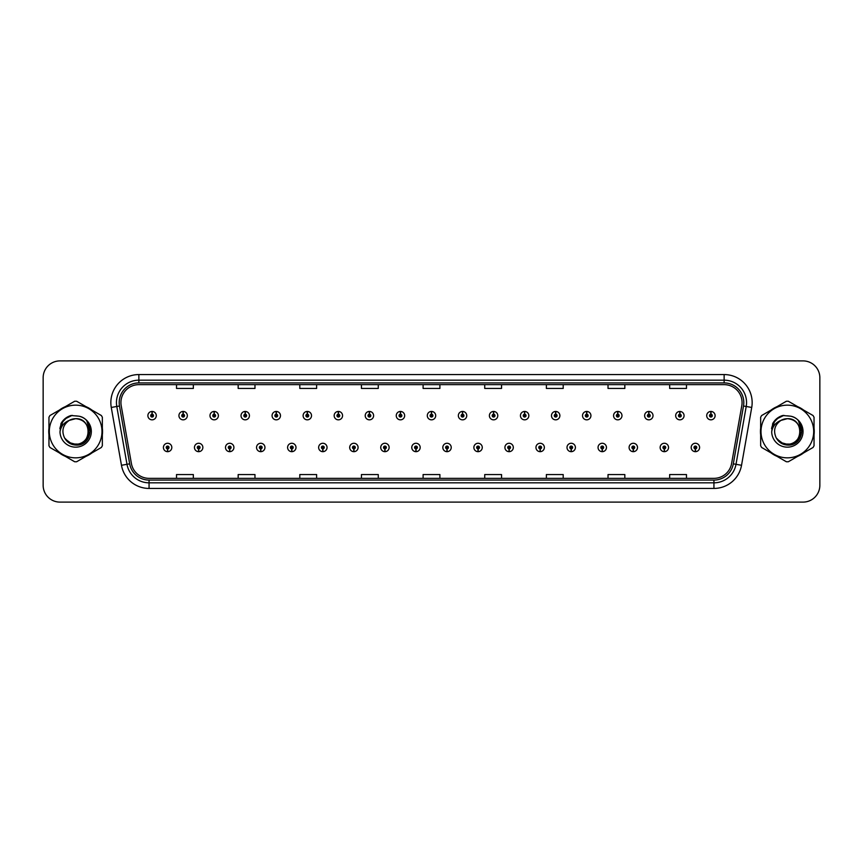 <?xml version="1.0" encoding="UTF-8"?>
<svg xmlns="http://www.w3.org/2000/svg" width="863" height="863" viewBox="0 0 863 863"><rect width="100%" height="100%" fill="white"/><g stroke="black" fill="none" stroke-linecap="round" stroke-linejoin="round"><path stroke-width="1.29" d="M198.598 448.868L198.479 451.673A4.207 4.207 0 0 0 198.846 451.673L198.717 448.868A1.402 1.402 0 0 0 200.054 447.476A1.402 1.402 0 0 0 198.663 446.074A1.402 1.402 0 0 0 197.26 447.476A1.402 1.402 0 0 0 198.598 448.868L198.63 448.026A0.561 0.561 0 0 1 198.102 447.476A0.561 0.561 0 0 1 198.663 446.915A0.561 0.561 0 0 1 199.224 447.476A0.561 0.561 0 0 1 198.684 448.026L198.717 448.868M229.644 448.868L229.526 451.673A4.207 4.207 0 0 0 229.892 451.673L229.763 448.868A1.402 1.402 0 0 0 231.101 447.476A1.402 1.402 0 0 0 229.709 446.074A1.402 1.402 0 0 0 228.307 447.476A1.402 1.402 0 0 0 229.644 448.868L229.677 448.026A0.561 0.561 0 0 1 229.148 447.476A0.561 0.561 0 0 1 229.709 446.915A0.561 0.561 0 0 1 230.259 447.476A0.561 0.561 0 0 1 229.731 448.026L229.763 448.868M260.691 448.868L260.561 451.673A4.207 4.207 0 0 0 260.928 451.673L260.809 448.868A1.402 1.402 0 0 0 262.147 447.476A1.402 1.402 0 0 0 260.745 446.074A1.402 1.402 0 0 0 259.353 447.476A1.402 1.402 0 0 0 260.691 448.868L260.723 448.026A0.561 0.561 0 0 1 260.184 447.476A0.561 0.561 0 0 1 260.745 446.915A0.561 0.561 0 0 1 261.306 447.476A0.561 0.561 0 0 1 260.777 448.026L260.809 448.868M291.737 448.868L291.608 451.673A4.207 4.207 0 0 0 291.974 451.673L291.856 448.868A1.402 1.402 0 0 0 293.193 447.476A1.402 1.402 0 0 0 291.791 446.074A1.402 1.402 0 0 0 290.389 447.476A1.402 1.402 0 0 0 291.737 448.868L291.77 448.026A0.561 0.561 0 0 1 291.23 447.476A0.561 0.561 0 0 1 291.791 446.915A0.561 0.561 0 0 1 292.352 447.476A0.561 0.561 0 0 1 291.823 448.026L291.856 448.868M322.784 448.868L322.654 451.673A4.207 4.207 0 0 0 323.021 451.673L322.902 448.868A1.402 1.402 0 0 0 324.24 447.476A1.402 1.402 0 0 0 322.838 446.074A1.402 1.402 0 0 0 321.435 447.476A1.402 1.402 0 0 0 322.784 448.868L322.816 448.026A0.561 0.561 0 0 1 322.277 447.476A0.561 0.561 0 0 1 322.838 446.915A0.561 0.561 0 0 1 323.398 447.476A0.561 0.561 0 0 1 322.87 448.026L322.902 448.868M353.83 448.868L353.701 451.673A4.207 4.207 0 0 0 354.067 451.673L353.949 448.868A1.402 1.402 0 0 0 355.286 447.476A1.402 1.402 0 0 0 353.884 446.074A1.402 1.402 0 0 0 352.482 447.476A1.402 1.402 0 0 0 353.83 448.868L353.862 448.026A0.561 0.561 0 0 1 353.323 447.476A0.561 0.561 0 0 1 353.884 446.915A0.561 0.561 0 0 1 354.445 447.476A0.561 0.561 0 0 1 353.906 448.026L353.949 448.868M384.866 448.868L384.747 451.673A4.207 4.207 0 0 0 385.114 451.673L384.995 448.868A1.402 1.402 0 0 0 386.333 447.476A1.402 1.402 0 0 0 384.93 446.074A1.402 1.402 0 0 0 383.528 447.476A1.402 1.402 0 0 0 384.866 448.868L384.909 448.026A0.561 0.561 0 0 1 384.369 447.476A0.561 0.561 0 0 1 384.93 446.915A0.561 0.561 0 0 1 385.491 447.476A0.561 0.561 0 0 1 384.952 448.026L384.995 448.868M415.912 448.868L415.793 451.673A4.207 4.207 0 0 0 416.16 451.673L416.042 448.868A1.402 1.402 0 0 0 417.379 447.476A1.402 1.402 0 0 0 415.977 446.074A1.402 1.402 0 0 0 414.574 447.476A1.402 1.402 0 0 0 415.912 448.868L415.955 448.026A0.561 0.561 0 0 1 415.416 447.476A0.561 0.561 0 0 1 415.977 446.915A0.561 0.561 0 0 1 416.538 447.476A0.561 0.561 0 0 1 415.998 448.026L416.042 448.868M446.958 448.868L446.84 451.673A4.207 4.207 0 0 0 447.207 451.673L447.088 448.868A1.402 1.402 0 0 0 448.426 447.476A1.402 1.402 0 0 0 447.023 446.074A1.402 1.402 0 0 0 445.621 447.476A1.402 1.402 0 0 0 446.958 448.868L447.002 448.026A0.561 0.561 0 0 1 446.462 447.476A0.561 0.561 0 0 1 447.023 446.915A0.561 0.561 0 0 1 447.584 447.476A0.561 0.561 0 0 1 447.045 448.026L447.088 448.868M478.005 448.868L477.886 451.673A4.207 4.207 0 0 0 478.253 451.673L478.134 448.868A1.402 1.402 0 0 0 479.472 447.476A1.402 1.402 0 0 0 478.07 446.074A1.402 1.402 0 0 0 476.667 447.476A1.402 1.402 0 0 0 478.005 448.868L478.048 448.026A0.561 0.561 0 0 1 477.509 447.476A0.561 0.561 0 0 1 478.07 446.915A0.561 0.561 0 0 1 478.631 447.476A0.561 0.561 0 0 1 478.091 448.026L478.134 448.868M509.051 448.868L508.933 451.673A4.207 4.207 0 0 0 509.299 451.673L509.17 448.868A1.402 1.402 0 0 0 510.518 447.476A1.402 1.402 0 0 0 509.116 446.074A1.402 1.402 0 0 0 507.714 447.476A1.402 1.402 0 0 0 509.051 448.868L509.094 448.026A0.561 0.561 0 0 1 508.555 447.476A0.561 0.561 0 0 1 509.116 446.915A0.561 0.561 0 0 1 509.677 447.476A0.561 0.561 0 0 1 509.138 448.026L509.17 448.868M540.098 448.868L539.979 451.673A4.207 4.207 0 0 0 540.346 451.673L540.216 448.868A1.402 1.402 0 0 0 541.565 447.476A1.402 1.402 0 0 0 540.162 446.074A1.402 1.402 0 0 0 538.76 447.476A1.402 1.402 0 0 0 540.098 448.868L540.13 448.026A0.561 0.561 0 0 1 539.602 447.476A0.561 0.561 0 0 1 540.162 446.915A0.561 0.561 0 0 1 540.723 447.476A0.561 0.561 0 0 1 540.184 448.026L540.216 448.868M571.144 448.868L571.026 451.673A4.207 4.207 0 0 0 571.392 451.673L571.263 448.868A1.402 1.402 0 0 0 572.611 447.476A1.402 1.402 0 0 0 571.209 446.074A1.402 1.402 0 0 0 569.807 447.476A1.402 1.402 0 0 0 571.144 448.868L571.177 448.026A0.561 0.561 0 0 1 570.648 447.476A0.561 0.561 0 0 1 571.209 446.915A0.561 0.561 0 0 1 571.77 447.476A0.561 0.561 0 0 1 571.23 448.026L571.263 448.868M602.191 448.868L602.072 451.673A4.207 4.207 0 0 0 602.439 451.673L602.309 448.868A1.402 1.402 0 0 0 603.647 447.476A1.402 1.402 0 0 0 602.255 446.074A1.402 1.402 0 0 0 600.853 447.476A1.402 1.402 0 0 0 602.191 448.868L602.223 448.026A0.561 0.561 0 0 1 601.694 447.476A0.561 0.561 0 0 1 602.255 446.915A0.561 0.561 0 0 1 602.816 447.476A0.561 0.561 0 0 1 602.277 448.026L602.309 448.868M633.237 448.868L633.108 451.673A4.207 4.207 0 0 0 633.474 451.673L633.356 448.868A1.402 1.402 0 0 0 634.693 447.476A1.402 1.402 0 0 0 633.291 446.074A1.402 1.402 0 0 0 631.899 447.476A1.402 1.402 0 0 0 633.237 448.868L633.269 448.026A0.561 0.561 0 0 1 632.741 447.476A0.561 0.561 0 0 1 633.291 446.915A0.561 0.561 0 0 1 633.852 447.476A0.561 0.561 0 0 1 633.323 448.026L633.356 448.868M664.283 448.868L664.154 451.673A4.207 4.207 0 0 0 664.521 451.673L664.402 448.868A1.402 1.402 0 0 0 665.74 447.476A1.402 1.402 0 0 0 664.337 446.074A1.402 1.402 0 0 0 662.946 447.476A1.402 1.402 0 0 0 664.283 448.868L664.316 448.026A0.561 0.561 0 0 1 663.776 447.476A0.561 0.561 0 0 1 664.337 446.915A0.561 0.561 0 0 1 664.898 447.476A0.561 0.561 0 0 1 664.37 448.026L664.402 448.868M695.33 448.868L695.2 451.673A4.207 4.207 0 0 0 695.567 451.673L695.449 448.868A1.402 1.402 0 0 0 696.786 447.476A1.402 1.402 0 0 0 695.384 446.074A1.402 1.402 0 0 0 693.981 447.476A1.402 1.402 0 0 0 695.33 448.868L695.362 448.026A0.561 0.561 0 0 1 694.823 447.476A0.561 0.561 0 0 1 695.384 446.915A0.561 0.561 0 0 1 695.945 447.476A0.561 0.561 0 0 1 695.416 448.026L695.449 448.868M167.551 448.868L167.433 451.673A4.207 4.207 0 0 0 167.8 451.673L167.67 448.868A1.402 1.402 0 0 0 169.019 447.476A1.402 1.402 0 0 0 167.616 446.074A1.402 1.402 0 0 0 166.214 447.476A1.402 1.402 0 0 0 167.551 448.868L167.584 448.026A0.561 0.561 0 0 1 167.055 447.476A0.561 0.561 0 0 1 167.616 446.915A0.561 0.561 0 0 1 168.177 447.476A0.561 0.561 0 0 1 167.638 448.026L167.67 448.868M183.193 414.24L183.323 411.446A4.207 4.207 0 0 0 182.956 411.446L183.075 414.24A1.402 1.402 0 0 0 181.737 415.642A1.402 1.402 0 0 0 183.139 417.045A1.402 1.402 0 0 0 184.531 415.642A1.402 1.402 0 0 0 183.193 414.24L183.161 415.081A0.561 0.561 0 0 1 183.7 415.642A0.561 0.561 0 0 1 183.139 416.203A0.561 0.561 0 0 1 182.578 415.642A0.561 0.561 0 0 1 183.107 415.081L183.075 414.24M214.24 414.24L214.369 411.446A4.207 4.207 0 0 0 214.002 411.446L214.121 414.24A1.402 1.402 0 0 0 212.783 415.642A1.402 1.402 0 0 0 214.186 417.045A1.402 1.402 0 0 0 215.577 415.642A1.402 1.402 0 0 0 214.24 414.24L214.207 415.081A0.561 0.561 0 0 1 214.736 415.642A0.561 0.561 0 0 1 214.186 416.203A0.561 0.561 0 0 1 213.625 415.642A0.561 0.561 0 0 1 214.153 415.081L214.121 414.24M245.286 414.24L245.405 411.446A4.207 4.207 0 0 0 245.038 411.446L245.168 414.24A1.402 1.402 0 0 0 243.83 415.642A1.402 1.402 0 0 0 245.221 417.045A1.402 1.402 0 0 0 246.624 415.642A1.402 1.402 0 0 0 245.286 414.24L245.254 415.081A0.561 0.561 0 0 1 245.782 415.642A0.561 0.561 0 0 1 245.221 416.203A0.561 0.561 0 0 1 244.671 415.642A0.561 0.561 0 0 1 245.2 415.081L245.168 414.24M276.333 414.24L276.451 411.446A4.207 4.207 0 0 0 276.084 411.446L276.214 414.24A1.402 1.402 0 0 0 274.876 415.642A1.402 1.402 0 0 0 276.268 417.045A1.402 1.402 0 0 0 277.67 415.642A1.402 1.402 0 0 0 276.333 414.24L276.3 415.081A0.561 0.561 0 0 1 276.829 415.642A0.561 0.561 0 0 1 276.268 416.203A0.561 0.561 0 0 1 275.707 415.642A0.561 0.561 0 0 1 276.246 415.081L276.214 414.24M307.379 414.24L307.498 411.446A4.207 4.207 0 0 0 307.131 411.446L307.26 414.24A1.402 1.402 0 0 0 305.912 415.642A1.402 1.402 0 0 0 307.314 417.045A1.402 1.402 0 0 0 308.717 415.642A1.402 1.402 0 0 0 307.379 414.24L307.347 415.081A0.561 0.561 0 0 1 307.875 415.642A0.561 0.561 0 0 1 307.314 416.203A0.561 0.561 0 0 1 306.753 415.642A0.561 0.561 0 0 1 307.293 415.081L307.26 414.24M338.425 414.24L338.544 411.446A4.207 4.207 0 0 0 338.177 411.446L338.307 414.24A1.402 1.402 0 0 0 336.958 415.642A1.402 1.402 0 0 0 338.361 417.045A1.402 1.402 0 0 0 339.763 415.642A1.402 1.402 0 0 0 338.425 414.24L338.382 415.081A0.561 0.561 0 0 1 338.922 415.642A0.561 0.561 0 0 1 338.361 416.203A0.561 0.561 0 0 1 337.8 415.642A0.561 0.561 0 0 1 338.339 415.081L338.307 414.24M369.472 414.24L369.591 411.446A4.207 4.207 0 0 0 369.224 411.446L369.342 414.24A1.402 1.402 0 0 0 368.005 415.642A1.402 1.402 0 0 0 369.407 417.045A1.402 1.402 0 0 0 370.81 415.642A1.402 1.402 0 0 0 369.472 414.24L369.429 415.081A0.561 0.561 0 0 1 369.968 415.642A0.561 0.561 0 0 1 369.407 416.203A0.561 0.561 0 0 1 368.846 415.642A0.561 0.561 0 0 1 369.386 415.081L369.342 414.24M400.518 414.24L400.637 411.446A4.207 4.207 0 0 0 400.27 411.446L400.389 414.24A1.402 1.402 0 0 0 399.051 415.642A1.402 1.402 0 0 0 400.454 417.045A1.402 1.402 0 0 0 401.856 415.642A1.402 1.402 0 0 0 400.518 414.24L400.475 415.081A0.561 0.561 0 0 1 401.015 415.642A0.561 0.561 0 0 1 400.454 416.203A0.561 0.561 0 0 1 399.893 415.642A0.561 0.561 0 0 1 400.432 415.081L400.389 414.24M431.565 414.24L431.683 411.446A4.207 4.207 0 0 0 431.317 411.446L431.435 414.24A1.402 1.402 0 0 0 430.098 415.642A1.402 1.402 0 0 0 431.5 417.045A1.402 1.402 0 0 0 432.902 415.642A1.402 1.402 0 0 0 431.565 414.24L431.522 415.081A0.561 0.561 0 0 1 432.061 415.642A0.561 0.561 0 0 1 431.5 416.203A0.561 0.561 0 0 1 430.939 415.642A0.561 0.561 0 0 1 431.478 415.081L431.435 414.24M462.611 414.24L462.73 411.446A4.207 4.207 0 0 0 462.363 411.446L462.482 414.24A1.402 1.402 0 0 0 461.144 415.642A1.402 1.402 0 0 0 462.546 417.045A1.402 1.402 0 0 0 463.949 415.642A1.402 1.402 0 0 0 462.611 414.24L462.568 415.081A0.561 0.561 0 0 1 463.107 415.642A0.561 0.561 0 0 1 462.546 416.203A0.561 0.561 0 0 1 461.985 415.642A0.561 0.561 0 0 1 462.525 415.081L462.482 414.24M493.658 414.24L493.776 411.446A4.207 4.207 0 0 0 493.409 411.446L493.528 414.24A1.402 1.402 0 0 0 492.19 415.642A1.402 1.402 0 0 0 493.593 417.045A1.402 1.402 0 0 0 494.995 415.642A1.402 1.402 0 0 0 493.658 414.24L493.614 415.081A0.561 0.561 0 0 1 494.154 415.642A0.561 0.561 0 0 1 493.593 416.203A0.561 0.561 0 0 1 493.032 415.642A0.561 0.561 0 0 1 493.571 415.081L493.528 414.24M524.693 414.24L524.823 411.446A4.207 4.207 0 0 0 524.456 411.446L524.575 414.24A1.402 1.402 0 0 0 523.237 415.642A1.402 1.402 0 0 0 524.639 417.045A1.402 1.402 0 0 0 526.042 415.642A1.402 1.402 0 0 0 524.693 414.24L524.661 415.081A0.561 0.561 0 0 1 525.2 415.642A0.561 0.561 0 0 1 524.639 416.203A0.561 0.561 0 0 1 524.078 415.642A0.561 0.561 0 0 1 524.618 415.081L524.575 414.24M555.74 414.24L555.869 411.446A4.207 4.207 0 0 0 555.502 411.446L555.621 414.24A1.402 1.402 0 0 0 554.283 415.642A1.402 1.402 0 0 0 555.686 417.045A1.402 1.402 0 0 0 557.088 415.642A1.402 1.402 0 0 0 555.74 414.24L555.707 415.081A0.561 0.561 0 0 1 556.247 415.642A0.561 0.561 0 0 1 555.686 416.203A0.561 0.561 0 0 1 555.125 415.642A0.561 0.561 0 0 1 555.653 415.081L555.621 414.24M586.786 414.24L586.916 411.446A4.207 4.207 0 0 0 586.549 411.446L586.667 414.24A1.402 1.402 0 0 0 585.33 415.642A1.402 1.402 0 0 0 586.732 417.045A1.402 1.402 0 0 0 588.124 415.642A1.402 1.402 0 0 0 586.786 414.24L586.754 415.081A0.561 0.561 0 0 1 587.293 415.642A0.561 0.561 0 0 1 586.732 416.203A0.561 0.561 0 0 1 586.171 415.642A0.561 0.561 0 0 1 586.7 415.081L586.667 414.24M617.832 414.24L617.962 411.446A4.207 4.207 0 0 0 617.595 411.446L617.714 414.24A1.402 1.402 0 0 0 616.376 415.642A1.402 1.402 0 0 0 617.779 417.045A1.402 1.402 0 0 0 619.17 415.642A1.402 1.402 0 0 0 617.832 414.24L617.8 415.081A0.561 0.561 0 0 1 618.329 415.642A0.561 0.561 0 0 1 617.779 416.203A0.561 0.561 0 0 1 617.218 415.642A0.561 0.561 0 0 1 617.746 415.081L617.714 414.24M648.879 414.24L648.998 411.446A4.207 4.207 0 0 0 648.631 411.446L648.76 414.24A1.402 1.402 0 0 0 647.423 415.642A1.402 1.402 0 0 0 648.814 417.045A1.402 1.402 0 0 0 650.217 415.642A1.402 1.402 0 0 0 648.879 414.24L648.847 415.081A0.561 0.561 0 0 1 649.375 415.642A0.561 0.561 0 0 1 648.814 416.203A0.561 0.561 0 0 1 648.264 415.642A0.561 0.561 0 0 1 648.793 415.081L648.76 414.24M679.925 414.24L680.044 411.446A4.207 4.207 0 0 0 679.677 411.446L679.807 414.24A1.402 1.402 0 0 0 678.469 415.642A1.402 1.402 0 0 0 679.861 417.045A1.402 1.402 0 0 0 681.263 415.642A1.402 1.402 0 0 0 679.925 414.24L679.893 415.081A0.561 0.561 0 0 1 680.422 415.642A0.561 0.561 0 0 1 679.861 416.203A0.561 0.561 0 0 1 679.3 415.642A0.561 0.561 0 0 1 679.839 415.081L679.807 414.24M710.972 414.24L711.09 411.446A4.207 4.207 0 0 0 710.724 411.446L710.853 414.24A1.402 1.402 0 0 0 709.505 415.642A1.402 1.402 0 0 0 710.907 417.045A1.402 1.402 0 0 0 712.309 415.642A1.402 1.402 0 0 0 710.972 414.24L710.939 415.081A0.561 0.561 0 0 1 711.468 415.642A0.561 0.561 0 0 1 710.907 416.203A0.561 0.561 0 0 1 710.346 415.642A0.561 0.561 0 0 1 710.885 415.081L710.853 414.24M152.147 414.24L152.276 411.446A4.207 4.207 0 0 0 151.91 411.446L152.028 414.24A1.402 1.402 0 0 0 150.691 415.642A1.402 1.402 0 0 0 152.093 417.045A1.402 1.402 0 0 0 153.495 415.642A1.402 1.402 0 0 0 152.147 414.24L152.115 415.081A0.561 0.561 0 0 1 152.654 415.642A0.561 0.561 0 0 1 152.093 416.203A0.561 0.561 0 0 1 151.532 415.642A0.561 0.561 0 0 1 152.061 415.081L152.028 414.24M48.749 431.5A26.904 26.904 0 0 0 48.964 434.855A26.904 26.904 0 0 1 48.964 428.145A26.904 26.904 0 0 0 48.749 431.5M59.407 452.935A26.904 26.904 0 0 0 65.21 456.29A26.904 26.904 0 0 1 59.407 452.935M86.095 456.29A26.904 26.904 0 0 0 91.899 452.935A26.904 26.904 0 0 1 86.095 456.29M102.341 434.855A26.904 26.904 0 0 0 102.341 428.145A26.904 26.904 0 0 1 102.341 434.855M760.454 431.5A26.904 26.904 0 0 0 760.659 434.855A26.904 26.904 0 0 1 760.659 428.145A26.904 26.904 0 0 0 760.454 431.5M771.101 452.935A26.904 26.904 0 0 0 776.905 456.29A26.904 26.904 0 0 1 771.101 452.935M797.79 456.29A26.904 26.904 0 0 0 803.593 452.935A26.904 26.904 0 0 1 797.79 456.29M814.036 434.855A26.904 26.904 0 0 0 814.036 428.145A26.904 26.904 0 0 1 814.036 434.855M120.928 402.579A17.929 17.929 0 0 1 138.867 384.65L724.133 384.65A17.929 17.929 0 0 1 741.792 405.696L731.597 463.528A17.929 17.929 0 0 1 713.938 478.35L149.062 478.35A17.929 17.929 0 0 1 131.403 463.528L121.208 405.696A17.929 17.929 0 0 1 120.928 402.579M119.191 402.579A19.676 19.676 0 0 0 119.493 405.998L129.687 463.83A19.676 19.676 0 0 0 149.062 480.087L713.938 480.087A19.676 19.676 0 0 0 733.313 463.83L743.507 405.998A19.676 19.676 0 0 0 724.133 382.913L138.867 382.913A19.676 19.676 0 0 0 119.191 402.579M111.273 407.455A28.015 28.015 0 0 1 138.867 374.564L724.133 374.564A28.015 28.015 0 0 1 751.727 407.455L741.533 465.286A28.015 28.015 0 0 1 713.938 488.436L149.062 488.436A28.015 28.015 0 0 1 121.467 465.286L111.273 407.455L116.785 406.473A22.416 22.416 0 0 1 138.867 380.173L724.133 380.173A22.416 22.416 0 0 1 746.215 406.473L736.01 464.305A22.416 22.416 0 0 1 713.938 482.827L149.062 482.827A22.416 22.416 0 0 1 126.99 464.305L116.785 406.473A22.416 22.416 0 0 1 116.451 402.579M91.899 410.065A26.904 26.904 0 0 0 86.095 406.71A26.904 26.904 0 0 1 91.899 410.065M65.21 406.71A26.904 26.904 0 0 0 59.407 410.065A26.904 26.904 0 0 1 65.21 406.71M803.593 410.065A26.904 26.904 0 0 0 797.79 406.71A26.904 26.904 0 0 1 803.593 410.065M776.905 406.71A26.904 26.904 0 0 0 771.101 410.065A26.904 26.904 0 0 1 776.905 406.71M819.85 377.703A16.807 16.807 0 0 0 803.043 360.896L59.957 360.896A16.807 16.807 0 0 0 43.15 377.703L43.15 485.297A16.807 16.807 0 0 0 59.957 502.104L803.043 502.104A16.807 16.807 0 0 0 819.85 485.297L819.85 377.703L819.85 485.297M423.097 384.65L423.097 388.447L439.903 388.447L439.903 384.65M361.446 384.65L361.446 388.447L378.264 388.447L378.264 384.65M299.806 384.65L299.806 388.447L316.624 388.447L316.624 384.65M238.166 384.65L238.166 388.447L254.973 388.447L254.973 384.65M176.527 384.65L176.527 388.447L193.334 388.447L193.334 384.65M484.736 384.65L484.736 388.447L501.554 388.447L501.554 384.65M546.376 384.65L546.376 388.447L563.194 388.447L563.194 384.65M608.027 384.65L608.027 388.447L624.834 388.447L624.834 384.65M669.666 384.65L669.666 388.447L686.473 388.447L686.473 384.65M439.903 478.35L439.903 474.553L423.097 474.553L423.097 478.35M378.264 478.35L378.264 474.553L361.446 474.553L361.446 478.35M316.624 478.35L316.624 474.553L299.806 474.553L299.806 478.35M254.973 478.35L254.973 474.553L238.166 474.553L238.166 478.35M193.334 478.35L193.334 474.553L176.527 474.553L176.527 478.35M501.554 478.35L501.554 474.553L484.736 474.553L484.736 478.35M563.194 478.35L563.194 474.553L546.376 474.553L546.376 478.35M624.834 478.35L624.834 474.553L608.027 474.553L608.027 478.35M686.473 478.35L686.473 474.553L669.666 474.553L669.666 478.35M43.15 377.703L43.15 485.297M803.043 360.896L59.957 360.896M59.957 502.104L803.043 502.104M156.289 415.642A4.207 4.207 0 0 0 152.276 411.446A4.207 4.207 0 0 1 156.289 415.642A4.207 4.207 0 0 1 152.093 419.839A4.207 4.207 0 0 1 147.886 415.642A4.207 4.207 0 0 1 151.91 411.446M163.409 447.476A4.207 4.207 0 0 0 167.433 451.673A4.207 4.207 0 0 1 163.409 447.476A4.207 4.207 0 0 1 167.616 443.269A4.207 4.207 0 0 1 171.813 447.476A4.207 4.207 0 0 1 167.8 451.673M187.336 415.642A4.207 4.207 0 0 0 183.323 411.446A4.207 4.207 0 0 1 187.336 415.642A4.207 4.207 0 0 1 183.139 419.839A4.207 4.207 0 0 1 178.932 415.642A4.207 4.207 0 0 1 182.956 411.446M218.382 415.642A4.207 4.207 0 0 0 214.369 411.446A4.207 4.207 0 0 1 218.382 415.642A4.207 4.207 0 0 1 214.186 419.839A4.207 4.207 0 0 1 209.979 415.642A4.207 4.207 0 0 1 214.002 411.446M249.429 415.642A4.207 4.207 0 0 0 245.405 411.446A4.207 4.207 0 0 1 249.429 415.642A4.207 4.207 0 0 1 245.221 419.839A4.207 4.207 0 0 1 241.025 415.642A4.207 4.207 0 0 1 245.038 411.446M280.475 415.642A4.207 4.207 0 0 0 276.451 411.446A4.207 4.207 0 0 1 280.475 415.642A4.207 4.207 0 0 1 276.268 419.839A4.207 4.207 0 0 1 272.072 415.642A4.207 4.207 0 0 1 276.084 411.446L276.182 413.679M194.455 447.476A4.207 4.207 0 0 0 198.479 451.673A4.207 4.207 0 0 1 194.455 447.476A4.207 4.207 0 0 1 198.663 443.269A4.207 4.207 0 0 1 202.859 447.476A4.207 4.207 0 0 1 198.846 451.673M225.502 447.476A4.207 4.207 0 0 0 229.526 451.673A4.207 4.207 0 0 1 225.502 447.476A4.207 4.207 0 0 1 229.709 443.269A4.207 4.207 0 0 1 233.905 447.476A4.207 4.207 0 0 1 229.892 451.673M256.548 447.476A4.207 4.207 0 0 0 260.561 451.673A4.207 4.207 0 0 1 256.548 447.476A4.207 4.207 0 0 1 260.745 443.269A4.207 4.207 0 0 1 264.952 447.476A4.207 4.207 0 0 1 260.928 451.673M88.458 431.036A12.816 12.816 0 0 0 69.245 420.41C62.967 424.876 61.37 430.637 64.445 437.703L64.617 438.005A12.816 12.816 0 0 0 75.653 444.316C92.179 445.114 92.179 417.886 75.653 418.684L69.245 420.41L75.653 418.684C92.179 417.886 92.179 445.114 75.653 444.316A12.816 12.816 0 0 0 88.468 431.5C87.702 423.722 83.431 419.45 75.653 418.684C92.179 417.886 92.179 445.114 75.653 444.316C92.179 445.114 92.179 417.886 75.653 418.684C92.179 417.886 92.179 445.114 75.653 444.316C92.179 445.114 92.179 417.886 75.653 418.684C92.179 417.886 92.179 445.114 75.653 444.316L69.245 442.59L64.617 438.005L69.245 442.59L75.653 444.316L69.245 442.59L64.617 438.005L69.245 442.59L75.653 444.316L69.245 442.59L64.617 438.005L69.245 442.59L75.653 444.316L69.245 442.59L64.617 438.005C67.066 442.331 70.744 444.682 75.653 445.06C92.783 446.495 95.459 419.191 78.943 416.193L70.993 415.502C66.57 416.861 63.236 419.558 60.982 423.593L60 431.834A15.653 15.653 0 0 0 75.653 447.153A15.653 15.653 0 0 0 78.943 416.193L75.653 415.847M75.653 457.843A26.343 26.343 0 0 0 101.996 431.5A26.343 26.343 0 0 0 75.653 405.157A26.343 26.343 0 0 0 49.31 431.5A26.343 26.343 0 0 0 75.653 457.843M75.653 461.759A30.259 30.259 0 0 0 76.645 461.748L101.349 447.476A30.259 30.259 0 0 0 102.341 445.761L102.341 417.239A30.259 30.259 0 0 0 101.349 415.524L76.645 401.252A30.259 30.259 0 0 0 74.66 401.252L49.957 415.524A30.259 30.259 0 0 0 48.964 417.239L48.964 445.761A30.259 30.259 0 0 0 49.957 447.476L74.66 461.748A30.259 30.259 0 0 0 75.653 461.759M60 431.834C60.906 426.322 63.991 422.514 69.245 420.41M70.906 415.524L67.325 417.066L60.982 423.593L67.325 417.066L70.906 415.524L67.325 417.066L61.003 423.571L67.325 417.066L70.906 415.524L67.325 417.066L61.003 423.571L67.325 417.066L70.906 415.524L67.325 417.066L60.982 423.593L67.325 417.066L70.993 415.502L65.232 418.49M800.152 431.036A12.816 12.816 0 0 0 780.939 420.41C774.661 424.876 773.065 430.637 776.139 437.703L776.312 438.005A12.816 12.816 0 0 0 787.347 444.316C803.874 445.114 803.874 417.886 787.347 418.684L780.939 420.41L787.347 418.684C803.874 417.886 803.874 445.114 787.347 444.316A12.816 12.816 0 0 0 800.163 431.5C799.397 423.722 795.125 419.45 787.347 418.684C803.874 417.886 803.874 445.114 787.347 444.316C803.874 445.114 803.874 417.886 787.347 418.684C803.874 417.886 803.874 445.114 787.347 444.316C803.874 445.114 803.874 417.886 787.347 418.684C803.874 417.886 803.874 445.114 787.347 444.316L780.939 442.59L776.312 438.005L780.939 442.59L787.347 444.316L780.939 442.59L776.312 438.005L780.939 442.59L787.347 444.316L780.939 442.59L776.312 438.005L780.939 442.59L787.347 444.316L780.939 442.59L776.312 438.005C778.76 442.331 782.439 444.682 787.347 445.06C804.478 446.495 807.153 419.191 790.637 416.193L782.687 415.502C778.264 416.861 774.931 419.558 772.676 423.593L771.695 431.834A15.653 15.653 0 0 0 787.347 447.153A15.653 15.653 0 0 0 790.637 416.193M787.347 457.843A26.343 26.343 0 0 0 813.69 431.5A26.343 26.343 0 0 0 787.347 405.157A26.343 26.343 0 0 0 761.004 431.5A26.343 26.343 0 0 0 787.347 457.843M787.347 461.759A30.259 30.259 0 0 0 788.34 461.748L813.043 447.476A30.259 30.259 0 0 0 814.036 445.761L814.036 417.239A30.259 30.259 0 0 0 813.043 415.524L788.34 401.252A30.259 30.259 0 0 0 786.355 401.252L761.651 415.524A30.259 30.259 0 0 0 760.659 417.239L760.659 445.761A30.259 30.259 0 0 0 761.651 447.476L786.355 461.748A30.259 30.259 0 0 0 787.347 461.759M787.347 415.847L790.648 416.193M771.695 431.834C772.601 426.322 775.686 422.514 780.939 420.41M782.601 415.524L779.019 417.066L772.676 423.593L779.019 417.066L782.601 415.524L779.019 417.066L772.698 423.571L779.019 417.066L782.601 415.524L779.019 417.066L772.698 423.571L779.019 417.066L782.601 415.524L779.019 417.066L772.676 423.593L779.019 417.066L782.687 415.502L776.927 418.49M64.822 419.019L72.179 415.351L64.79 419.051L62.503 422.331L61.079 427.962M65.275 439.008L71.909 444.003L80.227 444.1L87.066 439.31L90.011 431.5L86.936 421.284M776.517 419.019L783.874 415.351L776.484 419.051L774.197 422.331L772.773 427.962M776.97 439.008L783.604 444.003L791.921 444.1L798.76 439.31L801.705 431.5L798.631 421.284M311.521 415.642A4.207 4.207 0 0 0 307.498 411.446A4.207 4.207 0 0 1 311.521 415.642A4.207 4.207 0 0 1 307.314 419.839A4.207 4.207 0 0 1 303.118 415.642A4.207 4.207 0 0 1 307.131 411.446L307.228 413.679M342.568 415.642A4.207 4.207 0 0 0 338.544 411.446A4.207 4.207 0 0 1 342.568 415.642A4.207 4.207 0 0 1 338.361 419.839A4.207 4.207 0 0 1 334.164 415.642A4.207 4.207 0 0 1 338.177 411.446L338.274 413.679M373.614 415.642A4.207 4.207 0 0 0 369.591 411.446A4.207 4.207 0 0 1 373.614 415.642A4.207 4.207 0 0 1 369.407 419.839A4.207 4.207 0 0 1 365.211 415.642A4.207 4.207 0 0 1 369.224 411.446L369.321 413.679M287.595 447.476A4.207 4.207 0 0 0 291.608 451.673A4.207 4.207 0 0 1 287.595 447.476A4.207 4.207 0 0 1 291.791 443.269A4.207 4.207 0 0 1 295.998 447.476A4.207 4.207 0 0 1 291.974 451.673M318.641 447.476A4.207 4.207 0 0 0 322.654 451.673A4.207 4.207 0 0 1 318.641 447.476A4.207 4.207 0 0 1 322.838 443.269A4.207 4.207 0 0 1 327.045 447.476A4.207 4.207 0 0 1 323.021 451.673M349.688 447.476A4.207 4.207 0 0 0 353.701 451.673A4.207 4.207 0 0 1 349.688 447.476A4.207 4.207 0 0 1 353.884 443.269A4.207 4.207 0 0 1 358.091 447.476A4.207 4.207 0 0 1 354.067 451.673M404.661 415.642A4.207 4.207 0 0 0 400.637 411.446A4.207 4.207 0 0 1 404.661 415.642A4.207 4.207 0 0 1 400.454 419.839A4.207 4.207 0 0 1 396.246 415.642A4.207 4.207 0 0 1 400.27 411.446L400.367 413.679M435.707 415.642A4.207 4.207 0 0 0 431.683 411.446A4.207 4.207 0 0 1 435.707 415.642A4.207 4.207 0 0 1 431.5 419.839A4.207 4.207 0 0 1 427.293 415.642A4.207 4.207 0 0 1 431.317 411.446L431.414 413.679M466.754 415.642A4.207 4.207 0 0 0 462.73 411.446A4.207 4.207 0 0 1 466.754 415.642A4.207 4.207 0 0 1 462.546 419.839A4.207 4.207 0 0 1 458.339 415.642A4.207 4.207 0 0 1 462.363 411.446M497.789 415.642A4.207 4.207 0 0 0 493.776 411.446A4.207 4.207 0 0 1 497.789 415.642A4.207 4.207 0 0 1 493.593 419.839A4.207 4.207 0 0 1 489.386 415.642A4.207 4.207 0 0 1 493.409 411.446M528.836 415.642A4.207 4.207 0 0 0 524.823 411.446A4.207 4.207 0 0 1 528.836 415.642A4.207 4.207 0 0 1 524.639 419.839A4.207 4.207 0 0 1 520.432 415.642A4.207 4.207 0 0 1 524.456 411.446M380.734 447.476A4.207 4.207 0 0 0 384.747 451.673A4.207 4.207 0 0 1 380.734 447.476A4.207 4.207 0 0 1 384.93 443.269A4.207 4.207 0 0 1 389.137 447.476A4.207 4.207 0 0 1 385.114 451.673M411.77 447.476A4.207 4.207 0 0 0 415.793 451.673A4.207 4.207 0 0 1 411.77 447.476A4.207 4.207 0 0 1 415.977 443.269A4.207 4.207 0 0 1 420.184 447.476A4.207 4.207 0 0 1 416.16 451.673M442.816 447.476A4.207 4.207 0 0 0 446.84 451.673A4.207 4.207 0 0 1 442.816 447.476A4.207 4.207 0 0 1 447.023 443.269A4.207 4.207 0 0 1 451.23 447.476A4.207 4.207 0 0 1 447.207 451.673M473.863 447.476A4.207 4.207 0 0 0 477.886 451.673A4.207 4.207 0 0 1 473.863 447.476A4.207 4.207 0 0 1 478.07 443.269A4.207 4.207 0 0 1 482.266 447.476A4.207 4.207 0 0 1 478.253 451.673M504.909 447.476A4.207 4.207 0 0 0 508.933 451.673A4.207 4.207 0 0 1 504.909 447.476A4.207 4.207 0 0 1 509.116 443.269A4.207 4.207 0 0 1 513.312 447.476A4.207 4.207 0 0 1 509.299 451.673M559.882 415.642A4.207 4.207 0 0 0 555.869 411.446A4.207 4.207 0 0 1 559.882 415.642A4.207 4.207 0 0 1 555.686 419.839A4.207 4.207 0 0 1 551.479 415.642A4.207 4.207 0 0 1 555.502 411.446M590.928 415.642A4.207 4.207 0 0 0 586.916 411.446A4.207 4.207 0 0 1 590.928 415.642A4.207 4.207 0 0 1 586.732 419.839A4.207 4.207 0 0 1 582.525 415.642A4.207 4.207 0 0 1 586.549 411.446M621.975 415.642A4.207 4.207 0 0 0 617.962 411.446A4.207 4.207 0 0 1 621.975 415.642A4.207 4.207 0 0 1 617.779 419.839A4.207 4.207 0 0 1 613.571 415.642A4.207 4.207 0 0 1 617.595 411.446M653.021 415.642A4.207 4.207 0 0 0 648.998 411.446A4.207 4.207 0 0 1 653.021 415.642A4.207 4.207 0 0 1 648.814 419.839A4.207 4.207 0 0 1 644.618 415.642A4.207 4.207 0 0 1 648.631 411.446M684.068 415.642A4.207 4.207 0 0 0 680.044 411.446A4.207 4.207 0 0 1 684.068 415.642A4.207 4.207 0 0 1 679.861 419.839A4.207 4.207 0 0 1 675.664 415.642A4.207 4.207 0 0 1 679.677 411.446M715.114 415.642A4.207 4.207 0 0 0 711.09 411.446A4.207 4.207 0 0 1 715.114 415.642A4.207 4.207 0 0 1 710.907 419.839A4.207 4.207 0 0 1 706.711 415.642A4.207 4.207 0 0 1 710.724 411.446M535.955 447.476A4.207 4.207 0 0 0 539.979 451.673A4.207 4.207 0 0 1 535.955 447.476A4.207 4.207 0 0 1 540.162 443.269A4.207 4.207 0 0 1 544.359 447.476A4.207 4.207 0 0 1 540.346 451.673M567.002 447.476A4.207 4.207 0 0 0 571.026 451.673A4.207 4.207 0 0 1 567.002 447.476A4.207 4.207 0 0 1 571.209 443.269A4.207 4.207 0 0 1 575.405 447.476A4.207 4.207 0 0 1 571.392 451.673M598.048 447.476A4.207 4.207 0 0 0 602.072 451.673A4.207 4.207 0 0 1 598.048 447.476A4.207 4.207 0 0 1 602.255 443.269A4.207 4.207 0 0 1 606.452 447.476A4.207 4.207 0 0 1 602.439 451.673M629.095 447.476A4.207 4.207 0 0 0 633.108 451.673A4.207 4.207 0 0 1 629.095 447.476A4.207 4.207 0 0 1 633.291 443.269A4.207 4.207 0 0 1 637.498 447.476A4.207 4.207 0 0 1 633.474 451.673M660.141 447.476A4.207 4.207 0 0 0 664.154 451.673A4.207 4.207 0 0 1 660.141 447.476A4.207 4.207 0 0 1 664.337 443.269A4.207 4.207 0 0 1 668.545 447.476A4.207 4.207 0 0 1 664.521 451.673M691.187 447.476A4.207 4.207 0 0 0 695.2 451.673A4.207 4.207 0 0 1 691.187 447.476A4.207 4.207 0 0 1 695.384 443.269A4.207 4.207 0 0 1 699.591 447.476A4.207 4.207 0 0 1 695.567 451.673M724.133 374.564L724.133 382.913M116.785 406.473L119.493 405.998M149.062 488.436L149.062 480.087M713.938 480.087L713.938 488.436M733.313 463.83L741.533 465.286M121.467 465.286L129.687 463.83M743.507 405.998L751.727 407.455M138.867 374.564L138.867 382.913M62.503 422.331A16.03 16.03 0 0 0 59.881 428.641M774.197 422.331A16.03 16.03 0 0 0 771.576 428.641"/></g></svg>
